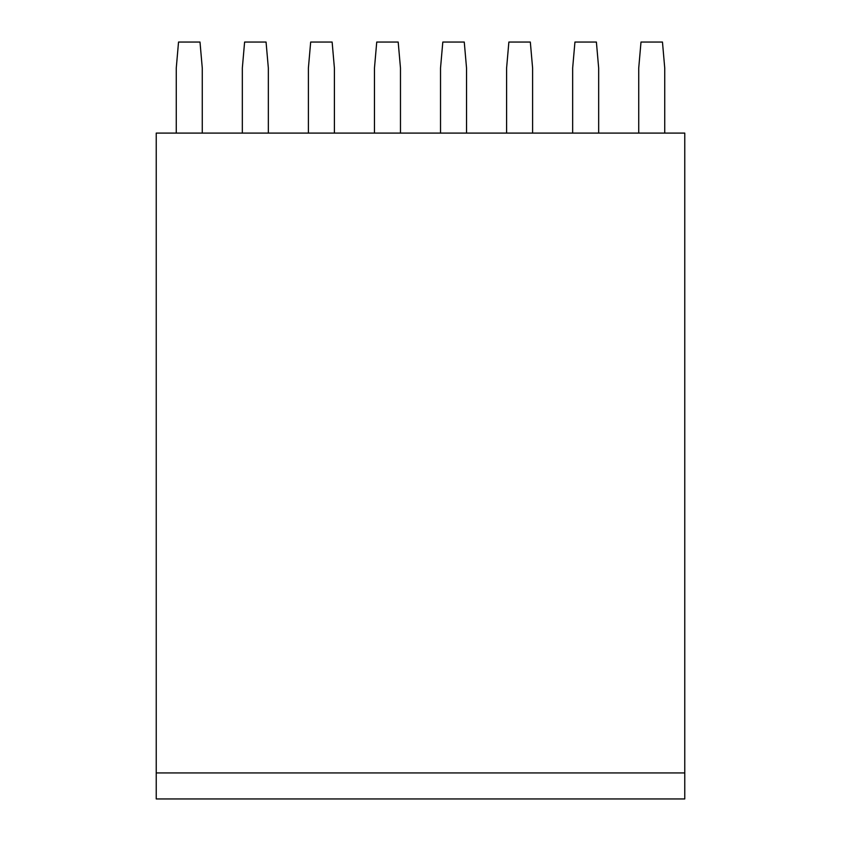 <?xml version="1.0" encoding="UTF-8"?>
<svg xmlns="http://www.w3.org/2000/svg" width="841" height="841" viewBox="0 0 841 841"><rect width="100%" height="100%" fill="white"/><g stroke="black" fill="none" stroke-linecap="round" stroke-linejoin="round"><path stroke-width="1.26" d="M156.237 798.95L684.763 798.95L684.763 772.942L156.237 772.942L156.237 798.95L684.763 798.95M156.237 772.942L156.237 133.088L684.763 133.088L684.763 772.942M664.737 133.088L664.737 68.058L662.466 42.05L641 42.05L638.729 68.058L638.729 133.088M598.666 133.088L598.666 68.058L596.395 42.05L574.939 42.05L572.658 68.058L572.658 133.088M532.605 133.088L532.605 68.058L530.324 42.05L508.868 42.05L506.597 68.058L506.597 133.088M466.534 133.088L466.534 68.058L464.264 42.05L442.808 42.05L440.526 68.058L440.526 133.088M400.474 133.088L400.474 68.058L398.192 42.05L376.736 42.05L374.466 68.058L374.466 133.088M334.403 133.088L334.403 68.058L332.132 42.05L310.676 42.05L308.395 68.058L308.395 133.088M268.342 133.088L268.342 68.058L266.061 42.05L244.605 42.05L242.334 68.058L242.334 133.088M202.271 133.088L202.271 68.058L200 42.05L178.534 42.05L176.263 68.058L176.263 133.088"/></g></svg>
